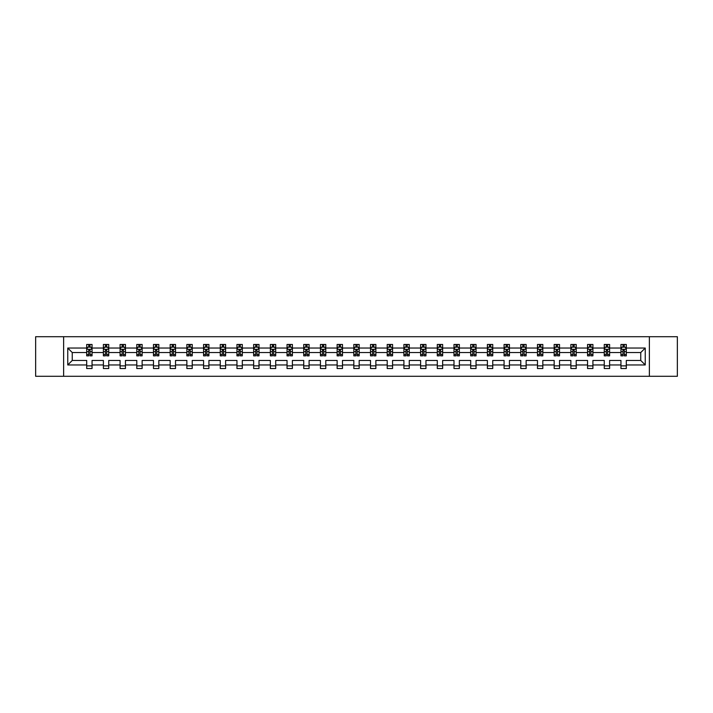 <?xml version="1.0" encoding="UTF-8"?>
<svg xmlns="http://www.w3.org/2000/svg" width="713" height="713" viewBox="0 0 713 713"><rect width="100%" height="100%" fill="white"/><g stroke="black" fill="none" stroke-linecap="round" stroke-linejoin="round"><path stroke-width="1.07" d="M649.365 336.705L35.65 336.705L35.65 376.295L677.35 376.295L677.35 336.705L649.365 336.705L649.365 376.295M626.299 364.958L626.299 360.457L640.746 360.457L645.247 364.958L626.299 364.958L626.299 368.541L620.952 368.541L620.952 364.958L609.606 364.958L609.606 368.541L604.259 368.541L604.259 364.958L592.913 364.958L592.913 368.541L587.557 368.541L587.557 364.958L576.211 364.958L576.211 368.541L570.863 368.541L570.863 364.958L559.518 364.958L559.518 368.541L554.17 368.541L554.17 364.958L542.825 364.958L542.825 368.541L537.477 368.541L537.477 364.958L526.132 364.958L526.132 368.541L520.775 368.541L520.775 364.958L509.43 364.958L509.43 368.541L504.082 368.541L504.082 364.958L492.736 364.958L492.736 368.541L487.389 368.541L487.389 364.958L476.043 364.958L476.043 368.541L470.696 368.541L470.696 364.958L459.35 364.958L459.35 368.541L453.994 368.541L453.994 364.958L442.648 364.958L442.648 368.541L437.301 368.541L437.301 364.958L425.955 364.958L425.955 368.541L420.608 368.541L420.608 364.958L409.262 364.958L409.262 368.541L403.914 368.541L403.914 364.958L392.569 364.958L392.569 368.541L387.212 368.541L387.212 364.958L375.867 364.958L375.867 368.541L370.519 368.541L370.519 364.958L359.174 364.958L359.174 368.541L353.826 368.541L353.826 364.958L342.481 364.958L342.481 368.541L337.133 368.541L337.133 364.958L325.788 364.958L325.788 368.541L320.431 368.541L320.431 364.958L309.086 364.958L309.086 368.541L303.738 368.541L303.738 364.958L292.392 364.958L292.392 368.541L287.045 368.541L287.045 364.958L275.699 364.958L275.699 368.541L270.352 368.541L270.352 364.958L259.006 364.958L259.006 368.541L253.65 368.541L253.65 364.958L242.304 364.958L242.304 368.541L236.957 368.541L236.957 364.958L225.611 364.958L225.611 368.541L220.264 368.541L220.264 364.958L208.918 364.958L208.918 368.541L203.57 368.541L203.57 364.958L192.225 364.958L192.225 368.541L186.868 368.541L186.868 364.958L175.523 364.958L175.523 368.541L170.175 368.541L170.175 364.958L158.83 364.958L158.83 368.541L153.482 368.541L153.482 364.958L142.137 364.958L142.137 368.541L136.789 368.541L136.789 364.958L125.443 364.958L125.443 368.541L120.087 368.541L120.087 364.958L108.741 364.958L108.741 368.541L103.394 368.541L103.394 364.958L92.048 364.958L92.048 368.541L86.701 368.541L86.701 364.958L67.753 364.958L67.753 348.042L86.701 348.042L86.701 344.459L92.048 344.459L92.048 348.042L103.394 348.042L103.394 344.459L108.741 344.459L108.741 348.042L120.087 348.042L120.087 344.459L125.443 344.459L125.443 348.042L136.789 348.042L136.789 344.459L142.137 344.459L142.137 348.042L153.482 348.042L153.482 344.459L158.83 344.459L158.83 348.042L170.175 348.042L170.175 344.459L175.523 344.459L175.523 348.042L186.868 348.042L186.868 344.459L192.225 344.459L192.225 348.042L203.57 348.042L203.57 344.459L208.918 344.459L208.918 348.042L220.264 348.042L220.264 344.459L225.611 344.459L225.611 348.042L236.957 348.042L236.957 344.459L242.304 344.459L242.304 348.042L253.65 348.042L253.65 344.459L259.006 344.459L259.006 348.042L270.352 348.042L270.352 344.459L275.699 344.459L275.699 348.042L287.045 348.042L287.045 344.459L292.392 344.459L292.392 348.042L303.738 348.042L303.738 344.459L309.086 344.459L309.086 348.042L320.431 348.042L320.431 344.459L325.788 344.459L325.788 348.042L337.133 348.042L337.133 344.459L342.481 344.459L342.481 348.042L353.826 348.042L353.826 344.459L359.174 344.459L359.174 348.042L370.519 348.042L370.519 344.459L375.867 344.459L375.867 348.042L387.212 348.042L387.212 344.459L392.569 344.459L392.569 348.042L403.914 348.042L403.914 344.459L409.262 344.459L409.262 348.042L420.608 348.042L420.608 344.459L425.955 344.459L425.955 348.042L437.301 348.042L437.301 344.459L442.648 344.459L442.648 348.042L453.994 348.042L453.994 344.459L459.35 344.459L459.35 348.042L470.696 348.042L470.696 344.459L476.043 344.459L476.043 348.042L487.389 348.042L487.389 344.459L492.736 344.459L492.736 348.042L504.082 348.042L504.082 344.459L509.43 344.459L509.43 348.042L520.775 348.042L520.775 344.459L526.132 344.459L526.132 348.042L537.477 348.042L537.477 344.459L542.825 344.459L542.825 348.042L554.17 348.042L554.17 344.459L559.518 344.459L559.518 348.042L570.863 348.042L570.863 344.459L576.211 344.459L576.211 348.042L587.557 348.042L587.557 344.459L592.913 344.459L592.913 348.042L604.259 348.042L604.259 344.459L609.606 344.459L609.606 348.042L620.952 348.042L620.952 344.459L626.299 344.459L626.299 348.042L645.247 348.042L645.247 364.958M63.635 376.295L63.635 336.705M620.952 348.042L620.952 352.543L609.606 352.543L609.606 348.042M609.606 364.958L609.606 360.457L620.952 360.457L620.952 364.958M604.259 348.042L604.259 352.543L592.913 352.543L592.913 348.042M592.913 364.958L592.913 360.457L604.259 360.457L604.259 364.958M587.557 348.042L587.557 352.543L576.211 352.543L576.211 348.042M576.211 364.958L576.211 360.457L587.557 360.457L587.557 364.958M570.863 348.042L570.863 352.543L559.518 352.543L559.518 348.042M559.518 364.958L559.518 360.457L570.863 360.457L570.863 364.958M554.17 348.042L554.17 352.543L542.825 352.543L542.825 348.042M542.825 364.958L542.825 360.457L554.17 360.457L554.17 364.958M537.477 348.042L537.477 352.543L526.132 352.543L526.132 348.042M526.132 364.958L526.132 360.457L537.477 360.457L537.477 364.958M520.775 348.042L520.775 352.543L509.43 352.543L509.43 348.042M509.43 364.958L509.43 360.457L520.775 360.457L520.775 364.958M504.082 348.042L504.082 352.543L492.736 352.543L492.736 348.042M492.736 364.958L492.736 360.457L504.082 360.457L504.082 364.958M487.389 348.042L487.389 352.543L476.043 352.543L476.043 348.042M476.043 364.958L476.043 360.457L487.389 360.457L487.389 364.958M470.696 348.042L470.696 352.543L459.35 352.543L459.35 348.042M459.35 364.958L459.35 360.457L470.696 360.457L470.696 364.958M453.994 348.042L453.994 352.543L442.648 352.543L442.648 348.042M442.648 364.958L442.648 360.457L453.994 360.457L453.994 364.958M437.301 348.042L437.301 352.543L425.955 352.543L425.955 348.042M425.955 364.958L425.955 360.457L437.301 360.457L437.301 364.958M420.608 348.042L420.608 352.543L409.262 352.543L409.262 348.042M409.262 364.958L409.262 360.457L420.608 360.457L420.608 364.958M403.914 348.042L403.914 352.543L392.569 352.543L392.569 348.042M392.569 364.958L392.569 360.457L403.914 360.457L403.914 364.958M387.212 348.042L387.212 352.543L375.867 352.543L375.867 348.042M375.867 364.958L375.867 360.457L387.212 360.457L387.212 364.958M370.519 348.042L370.519 352.543L359.174 352.543L359.174 348.042M359.174 364.958L359.174 360.457L370.519 360.457L370.519 364.958M353.826 348.042L353.826 352.543L342.481 352.543L342.481 348.042M342.481 364.958L342.481 360.457L353.826 360.457L353.826 364.958M337.133 348.042L337.133 352.543L325.788 352.543L325.788 348.042M325.788 364.958L325.788 360.457L337.133 360.457L337.133 364.958M320.431 348.042L320.431 352.543L309.086 352.543L309.086 348.042M309.086 364.958L309.086 360.457L320.431 360.457L320.431 364.958M303.738 348.042L303.738 352.543L292.392 352.543L292.392 348.042M292.392 364.958L292.392 360.457L303.738 360.457L303.738 364.958M287.045 348.042L287.045 352.543L275.699 352.543L275.699 348.042M275.699 364.958L275.699 360.457L287.045 360.457L287.045 364.958M270.352 348.042L270.352 352.543L259.006 352.543L259.006 348.042M259.006 364.958L259.006 360.457L270.352 360.457L270.352 364.958M253.65 348.042L253.65 352.543L242.304 352.543L242.304 348.042M242.304 364.958L242.304 360.457L253.65 360.457L253.65 364.958M236.957 348.042L236.957 352.543L225.611 352.543L225.611 348.042M225.611 364.958L225.611 360.457L236.957 360.457L236.957 364.958M220.264 348.042L220.264 352.543L208.918 352.543L208.918 348.042M208.918 364.958L208.918 360.457L220.264 360.457L220.264 364.958M203.57 348.042L203.57 352.543L192.225 352.543L192.225 348.042M192.225 364.958L192.225 360.457L203.57 360.457L203.57 364.958M186.868 348.042L186.868 352.543L175.523 352.543L175.523 348.042M175.523 364.958L175.523 360.457L186.868 360.457L186.868 364.958M170.175 348.042L170.175 352.543L158.83 352.543L158.83 348.042M158.83 364.958L158.83 360.457L170.175 360.457L170.175 364.958M153.482 348.042L153.482 352.543L142.137 352.543L142.137 348.042M142.137 364.958L142.137 360.457L153.482 360.457L153.482 364.958M136.789 348.042L136.789 352.543L125.443 352.543L125.443 348.042M125.443 364.958L125.443 360.457L136.789 360.457L136.789 364.958M120.087 348.042L120.087 352.543L108.741 352.543L108.741 348.042M108.741 364.958L108.741 360.457L120.087 360.457L120.087 364.958M103.394 348.042L103.394 352.543L92.048 352.543L92.048 348.042M92.048 364.958L92.048 360.457L103.394 360.457L103.394 364.958M86.701 348.042L86.701 352.543L72.254 352.543L72.254 360.457L86.701 360.457L86.701 364.958M67.753 348.042L72.254 352.543M640.746 360.457L640.746 352.543L626.299 352.543L626.299 348.042M622.984 347.133L624.267 347.133M606.291 347.133L607.574 347.133M589.589 347.133L590.881 347.133M572.895 347.133L574.179 347.133M556.202 347.133L557.486 347.133M539.509 347.133L540.793 347.133M522.807 347.133L524.1 347.133M506.114 347.133L507.398 347.133M489.421 347.133L490.704 347.133M472.728 347.133L474.011 347.133M456.026 347.133L457.318 347.133M439.333 347.133L440.616 347.133M422.64 347.133L423.923 347.133M405.947 347.133L407.23 347.133M389.245 347.133L390.537 347.133M372.551 347.133L373.835 347.133M355.858 347.133L357.142 347.133M339.165 347.133L340.449 347.133M322.463 347.133L323.755 347.133M305.77 347.133L307.053 347.133M289.077 347.133L290.36 347.133M272.384 347.133L273.667 347.133M255.682 347.133L256.974 347.133M238.989 347.133L240.272 347.133M222.296 347.133L223.579 347.133M205.602 347.133L206.886 347.133M188.9 347.133L190.193 347.133M172.207 347.133L173.491 347.133M155.514 347.133L156.798 347.133M138.821 347.133L140.105 347.133M122.119 347.133L123.411 347.133M105.426 347.133L106.709 347.133M88.733 347.133L90.016 347.133M86.701 365.867L92.048 365.867M103.394 365.867L108.741 365.867M120.087 365.867L125.443 365.867M136.789 365.867L142.137 365.867M153.482 365.867L158.83 365.867M170.175 365.867L175.523 365.867M186.868 365.867L192.225 365.867M203.57 365.867L208.918 365.867M220.264 365.867L225.611 365.867M236.957 365.867L242.304 365.867M253.65 365.867L259.006 365.867M270.352 365.867L275.699 365.867M287.045 365.867L292.392 365.867M303.738 365.867L309.086 365.867M320.431 365.867L325.788 365.867M337.133 365.867L342.481 365.867M353.826 365.867L359.174 365.867M370.519 365.867L375.867 365.867M387.212 365.867L392.569 365.867M403.914 365.867L409.262 365.867M420.608 365.867L425.955 365.867M437.301 365.867L442.648 365.867M453.994 365.867L459.35 365.867M470.696 365.867L476.043 365.867M487.389 365.867L492.736 365.867M504.082 365.867L509.43 365.867M520.775 365.867L526.132 365.867M537.477 365.867L542.825 365.867M554.17 365.867L559.518 365.867M570.863 365.867L576.211 365.867M587.557 365.867L592.913 365.867M604.259 365.867L609.606 365.867M620.952 365.867L626.299 365.867M72.254 360.457L67.753 364.958M645.247 348.042L640.746 352.543M90.016 345.85L88.733 345.85M87.708 347.32L86.701 347.32L86.701 344.459L88.733 344.459L86.701 344.459M86.701 354.513L86.701 355.858L88.733 355.858L88.733 354.513L86.701 354.513L86.701 352.543M92.048 352.543L92.048 355.858L90.016 355.858L90.016 350.136L88.733 350.136L88.733 354.513M91.041 347.32L92.048 347.32L92.048 344.459L90.016 344.459L92.048 344.459M92.048 349.325L90.979 347.186L87.77 347.186L86.701 349.325M88.733 347.186L88.733 344.459M90.016 344.459L90.016 347.186M106.709 345.85L105.426 345.85M104.401 347.32L103.394 347.32L103.394 344.459L105.426 344.459L103.394 344.459M103.394 354.513L103.394 355.858L105.426 355.858L105.426 354.513L103.394 354.513L103.394 352.543M108.741 352.543L108.741 355.858L106.709 355.858L106.709 350.136L105.426 350.136L105.426 354.513M107.743 347.32L108.741 347.32L108.741 344.459L106.709 344.459L108.741 344.459M108.741 349.325L107.672 347.186L104.463 347.186L103.394 349.325M105.426 347.186L105.426 344.459M106.709 344.459L106.709 347.186M123.411 345.85L122.119 345.85M121.094 347.32L120.087 347.32L120.087 344.459L122.119 344.459L120.087 344.459M120.087 354.513L120.087 355.858L122.119 355.858L122.119 354.513L120.087 354.513L120.087 352.543M125.443 352.543L125.443 355.858L123.411 355.858L123.411 350.136L122.119 350.136L122.119 354.513M124.436 347.32L125.443 347.32L125.443 344.459L123.411 344.459L125.443 344.459M125.443 349.325L124.374 347.186L121.157 347.186L120.087 349.325M122.119 347.186L122.119 344.459M123.411 344.459L123.411 347.186M140.105 345.85L138.821 345.85M137.787 347.32L136.789 347.32L136.789 344.459L138.821 344.459L136.789 344.459M136.789 354.513L136.789 355.858L138.821 355.858L138.821 354.513L136.789 354.513L136.789 352.543M142.137 352.543L142.137 355.858L140.105 355.858L140.105 350.136L138.821 350.136L138.821 354.513M141.129 347.32L142.137 347.32L142.137 344.459L140.105 344.459L142.137 344.459M142.137 349.325L141.067 347.186L137.859 347.186L136.789 349.325M138.821 347.186L138.821 344.459M140.105 344.459L140.105 347.186M156.798 345.85L155.514 345.85M154.489 347.32L153.482 347.32L153.482 344.459L155.514 344.459L153.482 344.459M153.482 354.513L153.482 355.858L155.514 355.858L155.514 354.513L153.482 354.513L153.482 352.543M158.83 352.543L158.83 355.858L156.798 355.858L156.798 350.136L155.514 350.136L155.514 354.513M157.823 347.32L158.83 347.32L158.83 344.459L156.798 344.459L158.83 344.459M158.83 349.325L157.76 347.186L154.552 347.186L153.482 349.325M155.514 347.186L155.514 344.459M156.798 344.459L156.798 347.186M173.491 345.85L172.207 345.85M171.182 347.32L170.175 347.32L170.175 344.459L172.207 344.459L170.175 344.459M170.175 354.513L170.175 355.858L172.207 355.858L172.207 354.513L170.175 354.513L170.175 352.543M175.523 352.543L175.523 355.858L173.491 355.858L173.491 350.136L172.207 350.136L172.207 354.513M174.525 347.32L175.523 347.32L175.523 344.459L173.491 344.459L175.523 344.459M175.523 349.325L174.453 347.186L171.245 347.186L170.175 349.325M172.207 347.186L172.207 344.459M173.491 344.459L173.491 347.186M190.193 345.85L188.9 345.85M187.876 347.32L186.868 347.32L186.868 344.459L188.9 344.459L186.868 344.459M186.868 354.513L186.868 355.858L188.9 355.858L188.9 354.513L186.868 354.513L186.868 352.543M192.225 352.543L192.225 355.858L190.193 355.858L190.193 350.136L188.9 350.136L188.9 354.513M191.218 347.32L192.225 347.32L192.225 344.459L190.193 344.459L192.225 344.459M192.225 349.325L191.155 347.186L187.938 347.186L186.868 349.325M188.9 347.186L188.9 344.459M190.193 344.459L190.193 347.186M206.886 345.85L205.602 345.85M204.569 347.32L203.57 347.32L203.57 344.459L205.602 344.459L203.57 344.459M203.57 354.513L203.57 355.858L205.602 355.858L205.602 354.513L203.57 354.513L203.57 352.543M208.918 352.543L208.918 355.858L206.886 355.858L206.886 350.136L205.602 350.136L205.602 354.513M207.911 347.32L208.918 347.32L208.918 344.459L206.886 344.459L208.918 344.459M208.918 349.325L207.848 347.186L204.64 347.186L203.57 349.325M205.602 347.186L205.602 344.459M206.886 344.459L206.886 347.186M223.579 345.85L222.296 345.85M221.271 347.32L220.264 347.32L220.264 344.459L222.296 344.459L220.264 344.459M220.264 354.513L220.264 355.858L222.296 355.858L222.296 354.513L220.264 354.513L220.264 352.543M225.611 352.543L225.611 355.858L223.579 355.858L223.579 350.136L222.296 350.136L222.296 354.513M224.604 347.32L225.611 347.32L225.611 344.459L223.579 344.459L225.611 344.459M225.611 349.325L224.542 347.186L221.333 347.186L220.264 349.325M222.296 347.186L222.296 344.459M223.579 344.459L223.579 347.186M240.272 345.85L238.989 345.85M237.964 347.32L236.957 347.32L236.957 344.459L238.989 344.459L236.957 344.459M236.957 354.513L236.957 355.858L238.989 355.858L238.989 354.513L236.957 354.513L236.957 352.543M242.304 352.543L242.304 355.858L240.272 355.858L240.272 350.136L238.989 350.136L238.989 354.513M241.306 347.32L242.304 347.32L242.304 344.459L240.272 344.459L242.304 344.459M242.304 349.325L241.235 347.186L238.026 347.186L236.957 349.325M238.989 347.186L238.989 344.459M240.272 344.459L240.272 347.186M256.974 345.85L255.682 345.85M254.657 347.32L253.65 347.32L253.65 344.459L255.682 344.459L253.65 344.459M253.65 354.513L253.65 355.858L255.682 355.858L255.682 354.513L253.65 354.513L253.65 352.543M259.006 352.543L259.006 355.858L256.974 355.858L256.974 350.136L255.682 350.136L255.682 354.513M257.999 347.32L259.006 347.32L259.006 344.459L256.974 344.459L259.006 344.459M259.006 349.325L257.937 347.186L254.719 347.186L253.65 349.325M255.682 347.186L255.682 344.459M256.974 344.459L256.974 347.186M273.667 345.85L272.384 345.85M271.35 347.32L270.352 347.32L270.352 344.459L272.384 344.459L270.352 344.459M270.352 354.513L270.352 355.858L272.384 355.858L272.384 354.513L270.352 354.513L270.352 352.543M275.699 352.543L275.699 355.858L273.667 355.858L273.667 350.136L272.384 350.136L272.384 354.513M274.692 347.32L275.699 347.32L275.699 344.459L273.667 344.459L275.699 344.459M275.699 349.325L274.63 347.186L271.421 347.186L270.352 349.325M272.384 347.186L272.384 344.459M273.667 344.459L273.667 347.186M290.36 345.85L289.077 345.85M288.052 347.32L287.045 347.32L287.045 344.459L289.077 344.459L287.045 344.459M287.045 354.513L287.045 355.858L289.077 355.858L289.077 354.513L287.045 354.513L287.045 352.543M292.392 352.543L292.392 355.858L290.36 355.858L290.36 350.136L289.077 350.136L289.077 354.513M291.385 347.32L292.392 347.32L292.392 344.459L290.36 344.459L292.392 344.459M292.392 349.325L291.323 347.186L288.114 347.186L287.045 349.325M289.077 347.186L289.077 344.459M290.36 344.459L290.36 347.186M307.053 345.85L305.77 345.85M304.745 347.32L303.738 347.32L303.738 344.459L305.77 344.459L303.738 344.459M303.738 354.513L303.738 355.858L305.77 355.858L305.77 354.513L303.738 354.513L303.738 352.543M309.086 352.543L309.086 355.858L307.053 355.858L307.053 350.136L305.77 350.136L305.77 354.513M308.087 347.32L309.086 347.32L309.086 344.459L307.053 344.459L309.086 344.459M309.086 349.325L308.016 347.186L304.808 347.186L303.738 349.325M305.77 347.186L305.77 344.459M307.053 344.459L307.053 347.186M323.755 345.85L322.463 345.85M321.438 347.32L320.431 347.32L320.431 344.459L322.463 344.459L320.431 344.459M320.431 354.513L320.431 355.858L322.463 355.858L322.463 354.513L320.431 354.513L320.431 352.543M325.788 352.543L325.788 355.858L323.755 355.858L323.755 350.136L322.463 350.136L322.463 354.513M324.78 347.32L325.788 347.32L325.788 344.459L323.755 344.459L325.788 344.459M325.788 349.325L324.718 347.186L321.501 347.186L320.431 349.325M322.463 347.186L322.463 344.459M323.755 344.459L323.755 347.186M340.449 345.85L339.165 345.85M338.131 347.32L337.133 347.32L337.133 344.459L339.165 344.459L337.133 344.459M337.133 354.513L337.133 355.858L339.165 355.858L339.165 354.513L337.133 354.513L337.133 352.543M342.481 352.543L342.481 355.858L340.449 355.858L340.449 350.136L339.165 350.136L339.165 354.513M341.474 347.32L342.481 347.32L342.481 344.459L340.449 344.459L342.481 344.459M342.481 349.325L341.411 347.186L338.203 347.186L337.133 349.325M339.165 347.186L339.165 344.459M340.449 344.459L340.449 347.186M357.142 345.85L355.858 345.85M354.833 347.32L353.826 347.32L353.826 344.459L355.858 344.459L353.826 344.459M353.826 354.513L353.826 355.858L355.858 355.858L355.858 354.513L353.826 354.513L353.826 352.543M359.174 352.543L359.174 355.858L357.142 355.858L357.142 350.136L355.858 350.136L355.858 354.513M358.167 347.32L359.174 347.32L359.174 344.459L357.142 344.459L359.174 344.459M359.174 349.325L358.104 347.186L354.896 347.186L353.826 349.325M355.858 347.186L355.858 344.459M357.142 344.459L357.142 347.186M373.835 345.85L372.551 345.85M371.526 347.32L370.519 347.32L370.519 344.459L372.551 344.459L370.519 344.459M370.519 354.513L370.519 355.858L372.551 355.858L372.551 354.513L370.519 354.513L370.519 352.543M375.867 352.543L375.867 355.858L373.835 355.858L373.835 350.136L372.551 350.136L372.551 354.513M374.869 347.32L375.867 347.32L375.867 344.459L373.835 344.459L375.867 344.459M375.867 349.325L374.797 347.186L371.589 347.186L370.519 349.325M372.551 347.186L372.551 344.459M373.835 344.459L373.835 347.186M390.537 345.85L389.245 345.85M388.22 347.32L387.212 347.32L387.212 344.459L389.245 344.459L387.212 344.459M387.212 354.513L387.212 355.858L389.245 355.858L389.245 354.513L387.212 354.513L387.212 352.543M392.569 352.543L392.569 355.858L390.537 355.858L390.537 350.136L389.245 350.136L389.245 354.513M391.562 347.32L392.569 347.32L392.569 344.459L390.537 344.459L392.569 344.459M392.569 349.325L391.499 347.186L388.282 347.186L387.212 349.325M389.245 347.186L389.245 344.459M390.537 344.459L390.537 347.186M407.23 345.85L405.947 345.85M404.913 347.32L403.914 347.32L403.914 344.459L405.947 344.459L403.914 344.459M403.914 354.513L403.914 355.858L405.947 355.858L405.947 354.513L403.914 354.513L403.914 352.543M409.262 352.543L409.262 355.858L407.23 355.858L407.23 350.136L405.947 350.136L405.947 354.513M408.255 347.32L409.262 347.32L409.262 344.459L407.23 344.459L409.262 344.459M409.262 349.325L408.192 347.186L404.984 347.186L403.914 349.325M405.947 347.186L405.947 344.459M407.23 344.459L407.23 347.186M423.923 345.85L422.64 345.85M421.615 347.32L420.608 347.32L420.608 344.459L422.64 344.459L420.608 344.459M420.608 354.513L420.608 355.858L422.64 355.858L422.64 354.513L420.608 354.513L420.608 352.543M425.955 352.543L425.955 355.858L423.923 355.858L423.923 350.136L422.64 350.136L422.64 354.513M424.948 347.32L425.955 347.32L425.955 344.459L423.923 344.459L425.955 344.459M425.955 349.325L424.886 347.186L421.677 347.186L420.608 349.325M422.64 347.186L422.64 344.459M423.923 344.459L423.923 347.186M440.616 345.85L439.333 345.85M438.308 347.32L437.301 347.32L437.301 344.459L439.333 344.459L437.301 344.459M437.301 354.513L437.301 355.858L439.333 355.858L439.333 354.513L437.301 354.513L437.301 352.543M442.648 352.543L442.648 355.858L440.616 355.858L440.616 350.136L439.333 350.136L439.333 354.513M441.65 347.32L442.648 347.32L442.648 344.459L440.616 344.459L442.648 344.459M442.648 349.325L441.579 347.186L438.37 347.186L437.301 349.325M439.333 347.186L439.333 344.459M440.616 344.459L440.616 347.186M457.318 345.85L456.026 345.85M455.001 347.32L453.994 347.32L453.994 344.459L456.026 344.459L453.994 344.459M453.994 354.513L453.994 355.858L456.026 355.858L456.026 354.513L453.994 354.513L453.994 352.543M459.35 352.543L459.35 355.858L457.318 355.858L457.318 350.136L456.026 350.136L456.026 354.513M458.343 347.32L459.35 347.32L459.35 344.459L457.318 344.459L459.35 344.459M459.35 349.325L458.281 347.186L455.063 347.186L453.994 349.325M456.026 347.186L456.026 344.459M457.318 344.459L457.318 347.186M474.011 345.85L472.728 345.85M471.694 347.32L470.696 347.32L470.696 344.459L472.728 344.459L470.696 344.459M470.696 354.513L470.696 355.858L472.728 355.858L472.728 354.513L470.696 354.513L470.696 352.543M476.043 352.543L476.043 355.858L474.011 355.858L474.011 350.136L472.728 350.136L472.728 354.513M475.036 347.32L476.043 347.32L476.043 344.459L474.011 344.459L476.043 344.459M476.043 349.325L474.974 347.186L471.765 347.186L470.696 349.325M472.728 347.186L472.728 344.459M474.011 344.459L474.011 347.186M490.704 345.85L489.421 345.85M488.396 347.32L487.389 347.32L487.389 344.459L489.421 344.459L487.389 344.459M487.389 354.513L487.389 355.858L489.421 355.858L489.421 354.513L487.389 354.513L487.389 352.543M492.736 352.543L492.736 355.858L490.704 355.858L490.704 350.136L489.421 350.136L489.421 354.513M491.729 347.32L492.736 347.32L492.736 344.459L490.704 344.459L492.736 344.459M492.736 349.325L491.667 347.186L488.458 347.186L487.389 349.325M489.421 347.186L489.421 344.459M490.704 344.459L490.704 347.186M507.398 345.85L506.114 345.85M505.089 347.32L504.082 347.32L504.082 344.459L506.114 344.459L504.082 344.459M504.082 354.513L504.082 355.858L506.114 355.858L506.114 354.513L504.082 354.513L504.082 352.543M509.43 352.543L509.43 355.858L507.398 355.858L507.398 350.136L506.114 350.136L506.114 354.513M508.431 347.32L509.43 347.32L509.43 344.459L507.398 344.459L509.43 344.459M509.43 349.325L508.36 347.186L505.152 347.186L504.082 349.325M506.114 347.186L506.114 344.459M507.398 344.459L507.398 347.186M524.1 345.85L522.807 345.85M521.782 347.32L520.775 347.32L520.775 344.459L522.807 344.459L520.775 344.459M520.775 354.513L520.775 355.858L522.807 355.858L522.807 354.513L520.775 354.513L520.775 352.543M526.132 352.543L526.132 355.858L524.1 355.858L524.1 350.136L522.807 350.136L522.807 354.513M525.125 347.32L526.132 347.32L526.132 344.459L524.1 344.459L526.132 344.459M526.132 349.325L525.062 347.186L521.845 347.186L520.775 349.325M522.807 347.186L522.807 344.459M524.1 344.459L524.1 347.186M540.793 345.85L539.509 345.85M538.475 347.32L537.477 347.32L537.477 344.459L539.509 344.459L537.477 344.459M537.477 354.513L537.477 355.858L539.509 355.858L539.509 354.513L537.477 354.513L537.477 352.543M542.825 352.543L542.825 355.858L540.793 355.858L540.793 350.136L539.509 350.136L539.509 354.513M541.818 347.32L542.825 347.32L542.825 344.459L540.793 344.459L542.825 344.459M542.825 349.325L541.755 347.186L538.547 347.186L537.477 349.325M539.509 347.186L539.509 344.459M540.793 344.459L540.793 347.186M557.486 345.85L556.202 345.85M555.177 347.32L554.17 347.32L554.17 344.459L556.202 344.459L554.17 344.459M554.17 354.513L554.17 355.858L556.202 355.858L556.202 354.513L554.17 354.513L554.17 352.543M559.518 352.543L559.518 355.858L557.486 355.858L557.486 350.136L556.202 350.136L556.202 354.513M558.511 347.32L559.518 347.32L559.518 344.459L557.486 344.459L559.518 344.459M559.518 349.325L558.448 347.186L555.24 347.186L554.17 349.325M556.202 347.186L556.202 344.459M557.486 344.459L557.486 347.186M574.179 345.85L572.895 345.85M571.871 347.32L570.863 347.32L570.863 344.459L572.895 344.459L570.863 344.459M570.863 354.513L570.863 355.858L572.895 355.858L572.895 354.513L570.863 354.513L570.863 352.543M576.211 352.543L576.211 355.858L574.179 355.858L574.179 350.136L572.895 350.136L572.895 354.513M575.213 347.32L576.211 347.32L576.211 344.459L574.179 344.459L576.211 344.459M576.211 349.325L575.141 347.186L571.933 347.186L570.863 349.325M572.895 347.186L572.895 344.459M574.179 344.459L574.179 347.186M590.881 345.85L589.589 345.85M588.564 347.32L587.557 347.32L587.557 344.459L589.589 344.459L587.557 344.459M587.557 354.513L587.557 355.858L589.589 355.858L589.589 354.513L587.557 354.513L587.557 352.543M592.913 352.543L592.913 355.858L590.881 355.858L590.881 350.136L589.589 350.136L589.589 354.513M591.906 347.32L592.913 347.32L592.913 344.459L590.881 344.459L592.913 344.459M592.913 349.325L591.843 347.186L588.626 347.186L587.557 349.325M589.589 347.186L589.589 344.459M590.881 344.459L590.881 347.186M607.574 345.85L606.291 345.85M605.257 347.32L604.259 347.32L604.259 344.459L606.291 344.459L604.259 344.459M604.259 354.513L604.259 355.858L606.291 355.858L606.291 354.513L604.259 354.513L604.259 352.543M609.606 352.543L609.606 355.858L607.574 355.858L607.574 350.136L606.291 350.136L606.291 354.513M608.599 347.32L609.606 347.32L609.606 344.459L607.574 344.459L609.606 344.459M609.606 349.325L608.537 347.186L605.328 347.186L604.259 349.325M606.291 347.186L606.291 344.459M607.574 344.459L607.574 347.186M624.267 345.85L622.984 345.85M621.959 347.32L620.952 347.32L620.952 344.459L622.984 344.459L620.952 344.459M620.952 354.513L620.952 355.858L622.984 355.858L622.984 354.513L620.952 354.513L620.952 352.543M626.299 352.543L626.299 355.858L624.267 355.858L624.267 350.136L622.984 350.136L622.984 354.513M625.292 347.32L626.299 347.32L626.299 344.459L624.267 344.459L626.299 344.459M626.299 349.325L625.23 347.186L622.021 347.186L620.952 349.325M622.984 347.186L622.984 344.459M624.267 344.459L624.267 347.186M92.022 349.272L86.728 349.272M92.048 354.513L90.016 354.513M88.733 351.652L86.701 351.652M92.048 351.652L90.016 351.652M90.016 346.536L88.733 346.536M108.715 349.272L103.421 349.272M108.741 354.513L106.709 354.513M105.426 351.652L103.394 351.652M108.741 351.652L106.709 351.652M106.709 346.536L105.426 346.536M125.417 349.272L120.114 349.272M125.443 354.513L123.411 354.513M122.119 351.652L120.087 351.652M125.443 351.652L123.411 351.652M123.411 346.536L122.119 346.536M142.11 349.272L136.816 349.272M142.137 354.513L140.105 354.513M138.821 351.652L136.789 351.652M142.137 351.652L140.105 351.652M140.105 346.536L138.821 346.536M158.803 349.272L153.509 349.272M158.83 354.513L156.798 354.513M155.514 351.652L153.482 351.652M158.83 351.652L156.798 351.652M156.798 346.536L155.514 346.536M175.496 349.272L170.202 349.272M175.523 354.513L173.491 354.513M172.207 351.652L170.175 351.652M175.523 351.652L173.491 351.652M173.491 346.536L172.207 346.536M192.198 349.272L186.895 349.272M192.225 354.513L190.193 354.513M188.9 351.652L186.868 351.652M192.225 351.652L190.193 351.652M190.193 346.536L188.9 346.536M208.891 349.272L203.597 349.272M208.918 354.513L206.886 354.513M205.602 351.652L203.57 351.652M208.918 351.652L206.886 351.652M206.886 346.536L205.602 346.536M225.584 349.272L220.29 349.272M225.611 354.513L223.579 354.513M222.296 351.652L220.264 351.652M225.611 351.652L223.579 351.652M223.579 346.536L222.296 346.536M242.277 349.272L236.983 349.272M242.304 354.513L240.272 354.513M238.989 351.652L236.957 351.652M242.304 351.652L240.272 351.652M240.272 346.536L238.989 346.536M258.979 349.272L253.676 349.272M259.006 354.513L256.974 354.513M255.682 351.652L253.65 351.652M259.006 351.652L256.974 351.652M256.974 346.536L255.682 346.536M275.673 349.272L270.379 349.272M275.699 354.513L273.667 354.513M272.384 351.652L270.352 351.652M275.699 351.652L273.667 351.652M273.667 346.536L272.384 346.536M292.366 349.272L287.072 349.272M292.392 354.513L290.36 354.513M289.077 351.652L287.045 351.652M292.392 351.652L290.36 351.652M290.36 346.536L289.077 346.536M309.059 349.272L303.765 349.272M309.086 354.513L307.053 354.513M305.77 351.652L303.738 351.652M309.086 351.652L307.053 351.652M307.053 346.536L305.77 346.536M325.761 349.272L320.458 349.272M325.788 354.513L323.755 354.513M322.463 351.652L320.431 351.652M325.788 351.652L323.755 351.652M323.755 346.536L322.463 346.536M342.454 349.272L337.16 349.272M342.481 354.513L340.449 354.513M339.165 351.652L337.133 351.652M342.481 351.652L340.449 351.652M340.449 346.536L339.165 346.536M359.147 349.272L353.853 349.272M359.174 354.513L357.142 354.513M355.858 351.652L353.826 351.652M359.174 351.652L357.142 351.652M357.142 346.536L355.858 346.536M375.84 349.272L370.546 349.272M375.867 354.513L373.835 354.513M372.551 351.652L370.519 351.652M375.867 351.652L373.835 351.652M373.835 346.536L372.551 346.536M392.542 349.272L387.239 349.272M392.569 354.513L390.537 354.513M389.245 351.652L387.212 351.652M392.569 351.652L390.537 351.652M390.537 346.536L389.245 346.536M409.235 349.272L403.941 349.272M409.262 354.513L407.23 354.513M405.947 351.652L403.914 351.652M409.262 351.652L407.23 351.652M407.23 346.536L405.947 346.536M425.928 349.272L420.634 349.272M425.955 354.513L423.923 354.513M422.64 351.652L420.608 351.652M425.955 351.652L423.923 351.652M423.923 346.536L422.64 346.536M442.621 349.272L437.327 349.272M442.648 354.513L440.616 354.513M439.333 351.652L437.301 351.652M442.648 351.652L440.616 351.652M440.616 346.536L439.333 346.536M459.324 349.272L454.021 349.272M459.35 354.513L457.318 354.513M456.026 351.652L453.994 351.652M459.35 351.652L457.318 351.652M457.318 346.536L456.026 346.536M476.017 349.272L470.723 349.272M476.043 354.513L474.011 354.513M472.728 351.652L470.696 351.652M476.043 351.652L474.011 351.652M474.011 346.536L472.728 346.536M492.71 349.272L487.416 349.272M492.736 354.513L490.704 354.513M489.421 351.652L487.389 351.652M492.736 351.652L490.704 351.652M490.704 346.536L489.421 346.536M509.403 349.272L504.109 349.272M509.43 354.513L507.398 354.513M506.114 351.652L504.082 351.652M509.43 351.652L507.398 351.652M507.398 346.536L506.114 346.536M526.105 349.272L520.802 349.272M526.132 354.513L524.1 354.513M522.807 351.652L520.775 351.652M526.132 351.652L524.1 351.652M524.1 346.536L522.807 346.536M542.798 349.272L537.504 349.272M542.825 354.513L540.793 354.513M539.509 351.652L537.477 351.652M542.825 351.652L540.793 351.652M540.793 346.536L539.509 346.536M559.491 349.272L554.197 349.272M559.518 354.513L557.486 354.513M556.202 351.652L554.17 351.652M559.518 351.652L557.486 351.652M557.486 346.536L556.202 346.536M576.184 349.272L570.89 349.272M576.211 354.513L574.179 354.513M572.895 351.652L570.863 351.652M576.211 351.652L574.179 351.652M574.179 346.536L572.895 346.536M592.886 349.272L587.583 349.272M592.913 354.513L590.881 354.513M589.589 351.652L587.557 351.652M592.913 351.652L590.881 351.652M590.881 346.536L589.589 346.536M609.579 349.272L604.285 349.272M609.606 354.513L607.574 354.513M606.291 351.652L604.259 351.652M609.606 351.652L607.574 351.652M607.574 346.536L606.291 346.536M626.272 349.272L620.978 349.272M626.299 354.513L624.267 354.513M622.984 351.652L620.952 351.652M626.299 351.652L624.267 351.652M624.267 346.536L622.984 346.536"/></g></svg>
